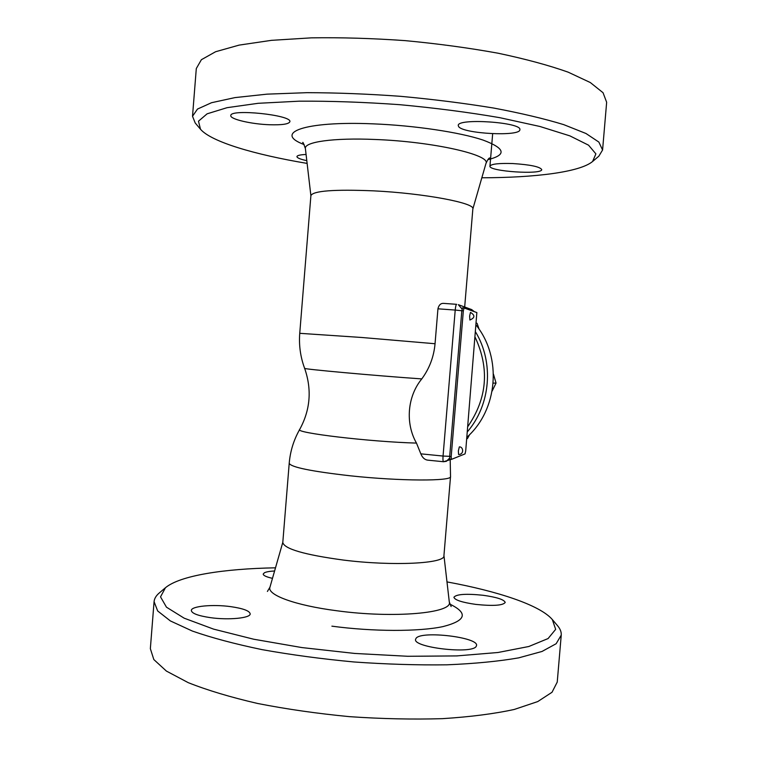 <?xml version="1.0" encoding="UTF-8"?>
<svg xmlns="http://www.w3.org/2000/svg" width="757" height="757" viewBox="0 0 757 757"><rect width="100%" height="100%" fill="white"/><g stroke="black" fill="none" stroke-linecap="round" stroke-linejoin="round"><path stroke-width="1.14" d="M475.197 337.367C489.684 368.65 487.196 398.428 467.722 426.711M467.296 431.897C490.612 404.986 494.179 362.679 475.633 332.077M466.842 437.291C497.869 409.83 502.269 357.701 476.21 325.226M476.38 323.154L477.099 323.371L476.399 323.002M492.135 391.076L496.053 383.051L493.45 374.128M479.134 329.276L477.099 323.371M466.719 438.805L467.466 438.558L469.614 434.613M493.186 383.156L496.053 383.051M451.191 456.566L463.341 310.824L464.041 307.948L476.853 312.575L465.706 450.907L465.035 453.897L451.427 459.395L451.191 456.566L449.686 456.414L449.895 459.253L451.352 459.385M449.686 456.414L461.836 310.711L463.341 310.824M464.013 307.948L462.536 307.834L461.836 310.711M464.041 307.948L462.536 307.834M458.591 454.512L458.354 450.935L459.319 446.914C463.142 446.393 464.571 454.361 458.591 454.512M469.889 320.012L469.624 316.019L470.485 312.386C475.188 315.291 474.999 317.836 469.889 320.012M427.904 460.133L427.478 460.114C424.563 459.631 422.349 457.54 420.835 453.84L416.473 443.091C405.146 423.258 407.361 396.413 421.791 378.907C429.456 368.47 433.875 356.746 435.048 343.735L437.943 308.809C438.814 305.109 440.64 303.302 443.432 303.368L456.594 304.323M464.675 307.02L472.851 208.904C475.538 203.075 424.062 193.272 373.58 190.849C334.159 189.241 313.266 190.821 310.9 195.58L299.744 333.317C298.816 345.353 300.444 357.02 304.626 368.328L304.626 368.328C312.007 389.533 310.37 409.897 299.706 429.427L299.706 429.427C293.735 439.94 290.234 451.229 289.212 463.303L282.796 542.485C284.244 548.92 304.418 554.777 343.337 560.057C393.214 566.35 445.457 563.558 443.924 555.733L450.529 476.56C452.317 481.282 400.254 481.215 350.236 475.793C311.203 471.356 290.868 467.192 289.212 463.303M421.791 378.907C376.267 375.784 301.362 368.971 304.626 368.328M307.124 163.408C254.513 154.579 211.335 141.852 200.51 129.258L198.476 121.196L207.106 113.824L227.053 107.683L258.156 103.302L299.138 101.183C330.667 100.974 364.231 102.148 399.838 104.693C435.37 107.996 468.687 112.32 499.771 117.676L539.873 126.466L569.86 135.863L588.567 145.183L595.891 153.87L592.599 161.487C579.89 172.161 535.208 177.668 481.84 177.781M306.803 160.654C300.359 159.273 297.075 157.929 296.933 156.614C297.16 155.44 300.217 154.731 306.074 154.466M269.492 124.744C251.428 124.148 230.014 119.199 230.8 115.622C229.664 108.525 292.23 115.007 289.874 121.697C288.871 124.11 282.077 125.123 269.492 124.744M458.638 126.58L458.259 125.53C456.991 117.865 522.33 122.284 519.86 129.721C520.409 136.79 462.934 133.762 458.638 126.58M512.849 163.55C530.335 164.704 539.959 166.72 541.728 169.596C542.22 174.99 488.454 171.394 489.949 166.152C491.179 163.985 498.816 163.115 512.849 163.55M592.599 161.487L598.844 156.188L602.581 149.99L598.853 142.07L585.975 133.497L563.71 124.631C544.349 118.717 520.92 113.171 493.441 108.005C464.126 103.217 433.155 99.318 400.519 96.319C367.836 93.944 336.647 92.733 306.954 92.676L267.155 94.142L234.944 97.606L211.553 102.706L197.473 109.074L192.515 116.275L195.221 123.003L200.51 129.258M602.581 149.99L606.65 102.28L603.055 92.733L590.299 82.532L568.157 72.161C548.853 65.31 525.472 58.989 498.021 53.198C468.725 47.89 437.754 43.698 405.099 40.623C372.387 38.323 341.142 37.396 311.382 37.85L271.479 40.339L239.127 45.108L215.603 51.731L201.381 59.708L196.3 68.546L192.515 116.275M416.473 443.091C369.766 441.833 293.82 432.73 299.706 429.427M446.99 581.906C497.926 591.264 539.978 605.127 552.317 619.538L555.666 629.351L548.087 638.558L528.812 646.506L497.936 652.506L456.736 655.912L407.768 656.281L354.721 653.442L301.929 647.576L253.69 639.22L213.616 629.133L184.159 618.176L166.464 607.18L160.522 596.857L165.452 587.735C180.005 575.538 223.741 568.734 275.501 567.816M272.482 578.348C266.35 576.957 263.256 575.519 263.209 574.033L264.448 572.737C266.35 571.828 269.738 571.242 274.592 570.977M230.781 606.65C243.158 608.448 249.63 610.852 250.188 613.861C250.614 618.081 228.784 620.286 210.446 617.655C198.107 615.801 191.729 613.407 191.332 610.473C191.171 606.13 212.991 604.133 230.781 606.65M416.123 638.217C421.621 630.534 478.424 637.233 476.55 645.437L476.238 646.279C472.728 654.455 412.887 647.576 415.565 639.381L416.123 638.217M475.841 604.408C462.035 602.421 454.72 600.036 453.916 597.254C456.32 594.188 466.038 593.526 483.051 595.267C496.81 597.197 504.2 599.591 505.212 602.449C502.951 605.515 493.167 606.168 475.841 604.408M165.452 587.735L159.358 592.892C156.131 595.608 154.371 598.532 154.078 601.664L157.683 610.975L170.372 620.929L192.373 631.064C211.534 637.754 234.727 643.933 261.95 649.61C290.991 654.814 321.697 658.94 354.058 661.978C386.486 664.258 417.457 665.204 446.961 664.816C474.743 663.652 498.636 661.344 518.64 657.871L542.003 651.465L556.149 643.724L561.24 635.123C561.467 631.991 560.208 628.821 557.483 625.623L552.317 619.538M154.068 601.673L150.35 648.664L153.832 659.555L166.389 671.071L188.256 682.663C207.333 690.252 230.45 697.188 257.598 703.471C286.581 709.158 317.23 713.558 349.564 716.661C381.973 718.876 412.934 719.547 442.457 718.658C470.277 716.888 494.207 713.823 514.277 709.451L537.744 701.578L552.023 692.267L557.237 682.085L561.24 635.142M449.696 456.339L443.053 456.055C442.826 459.49 442.968 461.373 443.498 461.732L446.375 461.316L449.63 458.07M462.063 308.998L458.307 304.674L471.687 309.594L474.346 311.666M443.432 303.368L456.641 304.323C456.036 304.607 455.563 306.519 455.212 310.067L461.827 310.748M437.943 308.809L455.212 310.067L443.053 456.055L420.835 453.84M435.048 343.735L361.572 337.471L299.744 333.317M310.89 195.703L305.393 148.627C303.746 141.994 333.25 137.623 375.425 139.496C433.25 141.654 491.151 154.986 485.956 163.474C487.499 160.001 488.729 158.156 489.637 157.948L489.618 157.958M487.849 159.68C507.01 154.93 505.364 148.372 482.9 140.017C459.792 132.267 414.429 125.454 372.993 123.845C303.661 120.893 273.088 133.014 304.144 144.568M443.943 555.524L449.298 601.966C453.263 613.066 394.056 618.611 336.827 610.757C294.984 605.392 266.852 594.822 269.946 587.214L267.401 591.444M331.888 626.162C373.059 631.707 419.037 631.726 442.892 626.616C466.17 620.664 468.469 613.151 449.772 604.077M451.181 459.385L443.498 461.732L427.478 460.114M449.895 459.253L451.39 459.404M474.384 311.685L471.687 309.594M472.841 209.027L485.956 163.474M302.677 142.571C302.819 141.682 303.718 143.698 305.393 148.627M489.949 166.152L492.665 133.734M450.529 476.56L450.197 459.783M282.815 542.286L269.946 587.214M451.134 606.546L449.298 601.966"/></g></svg>
